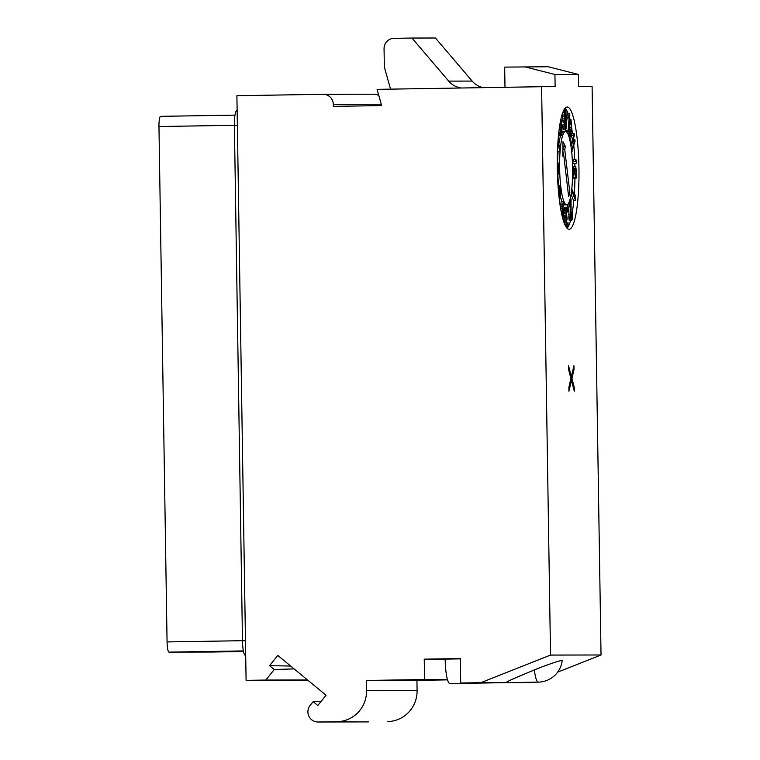 <?xml version="1.0" encoding="UTF-8"?>
<svg xmlns="http://www.w3.org/2000/svg" width="760" height="760" viewBox="0 0 760 760"><rect width="100%" height="100%" fill="white"/><g stroke="black" fill="none" stroke-linecap="round" stroke-linejoin="round"><path stroke-width="1.14" d="M321.1 701.394L313.139 701.651L317.813 705.508L326.03 695.229L277.78 655.405L269.562 665.684L274.227 669.541L265.829 680.048L246.088 680.371L236.901 95.703L323.114 94.306A10.184 10.023 89.9 0 1 333.298 104.329L333.327 106.371L381.634 105.593L377.074 89.357L541.595 86.706L550.525 655.072L601.036 654.977L557.621 672.163M313.139 701.651L310.156 705.394A10.184 10.023 89.9 0 0 318.098 722L336.984 721.696A30.561 30.077 -90.1 0 0 366.577 690.65L366.415 680.466L424.555 679.525L424.241 659.158L460.332 658.568L460.712 683.012L480.766 682.689L550.525 655.072M336.984 721.696L368.609 721.895A10.184 10.023 89.9 0 1 368.476 721.905L317.955 722M387.495 721.591A30.561 30.077 -90.1 0 0 417.088 690.555L416.926 680.361L447.535 679.867M424.555 679.525L447.421 679.478A24.453 4.332 -90.9 0 0 449.891 683.553L532.218 682.223M541.595 86.706L555.123 86.678L554.933 74.489L578.379 74.442L578.578 86.63L592.106 86.602L601.036 654.977M373.625 94.212A10.184 10.023 89.9 0 1 373.768 94.202A10.184 10.023 89.9 0 1 378.822 95.589M246.088 680.371L307.686 680.095M416.926 680.361L366.415 680.466M447.421 679.478A24.453 4.332 89.1 0 1 445.16 659.11L424.241 659.158M445.16 659.11L460.332 658.863M485.972 682.964L460.712 683.012M531.278 682.594L480.766 682.689M562.191 660.706A21.584 1.377 -21 0 0 534.375 669.94C520.98 675.526 506.426 681.501 506.017 682.642L538.327 682.119A24.453 24.453 0 0 0 562.2 660.649M569.088 229.254A61.123 10.821 89.1 0 0 569.116 229.254A61.123 10.821 89.1 0 0 578.949 168.045A61.123 10.821 89.1 0 0 567.169 107.027A61.123 10.821 89.1 0 0 567.14 107.027A61.123 10.821 89.1 0 0 557.308 168.236A61.123 10.821 89.1 0 0 569.088 229.254M574 369.559L573.942 365.74L571.349 376.57L568.528 365.75L568.584 369.569L570.912 378.48L568.869 387.401L568.927 391.219L571.406 380.389L574.341 391.21L574.275 387.381L571.947 378.48L574 369.559L573.021 369.578M504.992 87.295L504.678 67.118L548.178 66.747L578.379 74.442M554.933 74.489L524.723 66.794M483.103 87.647A20.377 20.054 -90.1 0 1 472.159 81.073L448.704 81.12L411.967 38.047L393.927 38.342A10.184 10.023 -90.1 0 0 384.056 48.688L384.351 67.022L390.555 89.138M472.159 81.073L435.423 38L411.967 38.047M448.704 81.12A20.377 20.054 -90.1 0 0 461.424 87.998M307.543 679.972L265.829 680.048M294.12 668.895L274.227 669.541M269.562 665.684L290.643 666.026M237.13 110.39L236.455 110.808A14.573 2.584 89.1 0 0 234.384 125.305L242.478 640.708A14.573 2.584 89.1 0 0 245.024 655.206L245.698 655.586M212.325 652.033L243.494 651.529L212.325 652.033A10.184 1.805 -90.9 0 1 212.325 652.033L169.024 652.118A10.184 1.805 -90.9 0 1 167.067 641.934L158.964 126.53A10.184 1.805 -90.9 0 1 160.607 116.337L234.954 115.14L160.607 116.337M567.093 228.228A61.123 10.821 89.1 0 0 570.466 220.751M572.261 212.572A61.123 10.821 89.1 0 0 573.819 200.383M574.341 193.923A61.123 10.821 89.1 0 0 574.95 178.467M574.911 166.582A61.123 10.821 89.1 0 0 574.836 163.533M574.693 159.448A61.123 10.821 89.1 0 0 573.819 145.597M572.48 133.427A61.123 10.821 89.1 0 0 571.577 127.642M569.81 119.168A61.123 10.821 89.1 0 0 569.506 117.99M568.186 113.753A61.123 10.821 89.1 0 0 565.155 108.12M565.535 131.499A36.67 6.498 89.1 0 0 559.626 168.236A36.67 6.498 89.1 0 0 566.703 204.839A36.67 6.498 89.1 0 0 572.612 168.112A36.67 6.498 89.1 0 0 565.544 131.499A36.67 6.498 89.1 0 0 565.535 131.499L563.521 131.537A36.67 6.498 89.1 0 0 563.521 131.537A36.67 6.498 89.1 0 0 562.153 132.411M560.586 135.764A36.67 6.498 89.1 0 0 558.856 144.03M558.049 151.829A36.67 6.498 89.1 0 0 557.612 162.573M557.831 174.791A36.67 6.498 89.1 0 0 558.686 185.687M560.433 196.536A36.67 6.498 89.1 0 0 561.972 201.637M563.359 204.107A36.67 6.498 89.1 0 0 564.689 204.877A36.67 6.498 89.1 0 0 564.708 204.877A36.67 6.498 89.1 0 0 564.727 204.877L566.713 204.839A36.67 6.498 89.1 0 0 566.713 204.839M571.092 194.284L573.505 200.393L575.51 200.364L575.253 195.386L574.674 193.923L575.054 197.049L572.232 189.914L572.109 191.757L575.51 200.364M567.378 204.639L567.492 206.91L569.496 206.872L570.874 202.122L570.646 216.087L571.463 220.666L572.289 219.412L572.726 214.234L572.593 212.562L572.346 213.417L571.634 218.519L571.073 216.743L571.054 198.882L569.269 205L569.496 206.872M568.774 206.891L569.088 219.877L569.458 220.695L571.758 220.732M566.694 225.007L567.53 224.998L566.684 224.998L566.352 222.832L567.121 218.49L566.162 211.128L567.606 211.128L567.682 211.993L566.124 212.021L567.986 211.993L567.758 209.389L567.064 207.223L564.585 207.261L563.844 211.023M563.892 214.766L564.043 222.518M562.552 217.635L564.224 212.429L562.961 207.755L563.502 202.777L563.188 201.609L561.184 201.647L560.861 204.659M563.188 201.609L562.647 206.587L562.125 204.639L560.082 205.067M557.479 150.67L557.669 151.829L559.673 151.8L559.825 150.034L558.115 139.479M558.572 134.463L559.322 135.784L561.327 135.755L562.115 133.038L561.022 118.579M564.5 124.944L562.495 124.973L563.103 129.314L565.658 129.713L566.238 127.975L565.972 111.074L565.345 109.335L564.746 109.772L564.224 114.978L564.936 121.913L565.544 122.341L566.172 120.175L565.858 127.11L565.326 127.547L564.5 124.944L565.658 129.713M562.258 113.99L562.932 121.942L565.544 122.341M564.167 122.36L564.119 124.953M569.525 113.734L567.52 113.772L566.628 117.923L568.632 117.895L569.211 116.574L568.033 131.594L569.839 114.903L569.525 113.734L568.936 115.054L568.632 117.895M567.064 117.923L566.475 123.386M565.82 129.475L566.019 131.594M566.922 131.613L566.941 132.344M570.893 145.625L571.415 145.616L574.38 135.423L574.17 133.655L571.51 133.446L571.007 135.175L571.663 135.423L570.047 140.961M572.926 163.514L576.536 163.505L575.938 159.439L575.32 159.439L575.89 161.471L572.897 161.481L572.926 163.514L576.536 163.505M575.32 159.439L573.315 159.467L573.876 161.471M573.543 178.239L576.232 178.106L576.697 173.356L575.738 166.564L576.251 174.714L575.899 176.415L575.424 175.731L573.353 166.231L573.163 178.457L573.401 168.948L575.928 178.448M575.738 166.564L573.733 166.601L573.762 168.083M573.876 168.606L574.17 169.964M563.549 153.453L568.651 196.669L569.839 192.593L564.737 149.378L565.516 146.708L562.998 141.711L562.78 156.123L563.549 153.453L562.818 153.463M565.516 146.708L563.511 146.746L562.942 145.616M564.737 149.378L562.885 149.406M562.894 148.875L563.511 146.746M569.839 192.593L568.176 192.622M563.207 153.463L562.865 150.518M571.463 191.767L572.109 191.757M571.691 189.924L572.232 189.914M573.828 193.933L574.674 193.923M570.152 198.901L571.054 198.882M571.33 218.053L571.919 218.044M571.149 217.379L572.119 217.36M571.045 216.163L572.318 216.144M570.997 214.899L572.385 214.88M571.026 213.436L572.346 213.417M571.045 212.591L572.593 212.562M569.458 220.695L571.463 220.666M569.088 219.877L571.092 219.839M568.86 218.538L570.864 218.509M568.774 217.787L570.779 217.759M568.642 216.125L570.646 216.087M568.613 214.652L570.617 214.624M567.264 205.029L569.269 205M563.958 209.427L565.962 209.389L566.133 224.561L567.083 227.601L567.843 226.299L568.091 222.822L567.53 224.998M563.853 210.729L565.858 210.691M564.119 208.563L566.124 208.525L565.962 209.389M564.347 207.689L566.352 207.66L566.124 208.525M566.267 210.273L567.473 210.254L567.606 211.128M566.38 209.836L567.473 210.254M566.162 211.128L566.684 209.389L567.35 209.826M566.494 224.143L567.692 224.124M566.352 222.851L567.796 222.832M565.716 226.309L566.409 226.299M564.861 224.589L566.133 224.561M564.167 222.861L566.048 222.832M564.034 221.996L566.038 221.968M564.062 220.267L566.067 220.229M564.167 218.965L566.172 218.927M564.385 217.664L566.39 217.626M564.072 216.799L566.077 216.761M563.929 215.498L565.934 215.46M564.072 213.759L565.848 213.731M564.11 212.021L565.82 211.993M560.671 208.743L562.419 208.715L561.792 214.482M560.348 206.796L561.896 206.767L562.419 208.715M562.125 204.639L561.896 206.767M562.096 215.792L562.732 209.883L563.625 213.189L562.2 216.22M562.371 213.218L563.625 213.189M559.436 200.383L559.987 198.483L559.075 189.23L559.578 187.501L560.272 188.841L560.557 196.536L560.794 189.525L559.987 185.687L559.246 186.171L558.581 192.517M559.16 198.103L559.255 198.93M559.065 197.286L559.503 198.103M558.971 196.412L559.142 197.277M558.258 188.718L558.742 188.708M558.135 187.045L558.989 187.036M558.068 186.19L559.246 186.171M558.03 185.696L559.626 185.668M559.759 196.545L560.557 196.536M559.198 194.788L560.348 194.769M559.028 193.344L560.528 193.315M558.942 192.023L560.557 192.005M558.952 190.636L560.481 190.608M559.132 188.86L560.272 188.841M559.341 187.9L560.072 187.881M557.26 163.248L557.26 164.226M557.26 162.573L557.84 162.564L557.469 163.248M557.887 174.791L559.075 172.748L559.332 169.357L558.942 164.264L557.84 162.564M557.726 164.607L558.41 164.607L558.913 167.314L558.315 172.748L557.422 169.698L557.726 164.607M557.716 164.616L558.41 164.607M557.574 165.3L558.657 165.281M557.441 166.326L558.828 166.298M557.384 167.343L558.913 167.314M557.422 169.718L558.952 169.698M557.517 170.734L558.894 170.715M557.688 171.75L558.752 171.732M557.85 172.425L558.533 172.416M557.982 141.341L559.673 151.8M559.408 127.471L560.206 127.461L560.339 133.323L561.327 135.755M559.312 128.193L560.149 128.174M559.417 127.433L560.206 127.461M559.503 126.816L560.063 127.423M559.616 126.103L559.778 126.806M558.942 135.508L560.947 135.48M558.657 134.891L560.661 134.862M558.686 133.351L560.339 133.323M558.809 132.221L560.206 132.202M559.075 129.998L560.082 129.979M561.44 133.237L560.918 133.465L560.452 131.347L561.127 125.865L561.906 130.064L561.44 133.237L560.842 133.247M560.794 119.567L560.709 124.668L560.272 125.657L559.816 124.802M560.671 126.948L561.744 126.93M560.519 128.079L561.878 128.06M560.433 130.093L561.906 130.064M560.471 131.518L561.792 131.499M560.623 132.572L561.64 132.553M560.339 121.818L560.928 121.809M560.015 123.633L560.861 123.614M559.835 124.688L560.709 124.668M562.581 126.274L564.585 126.245M565.145 127.12L565.858 127.11M564.946 126.255L566.029 126.245M564.803 124.963L566.124 124.944M564.158 123.671L566.162 123.642M563.236 122.379L565.24 122.341M562.932 121.942L564.936 121.913M562.609 120.64L564.614 120.612M562.4 118.911L564.404 118.873M562.248 116.745L564.253 116.707M562.219 115.007L564.224 114.978M562.656 112.831L564.309 112.812M563.35 111.093L564.461 111.074M563.996 109.782L564.746 109.772M564.253 109.354L565.041 109.335M563.417 129.741L565.421 129.713M563.103 129.314L565.117 129.276M562.789 128.012L564.794 127.975M566.048 116.27L565.573 120.175L564.765 118.873L564.67 112.803L565.431 111.501L566.048 116.27L564.547 116.299M564.633 117.591L566.01 117.572M564.775 118.892L565.915 118.873M564.965 119.757L565.744 119.738M564.841 111.948L565.62 111.938M564.67 112.822L565.82 112.803M564.575 114.123L565.953 114.104M564.538 115.425L566.038 115.406M566.086 131.623L568.033 131.594M565.716 130.464L567.72 130.425M566.931 115.083L568.936 115.054M568.936 123.215L569.525 123.205L568.927 131.442L569.744 137.465L570.817 134.995L571.663 125.172L570.846 119.149L569.525 123.205M568.594 126.416L569.183 126.407M569.107 121.638L569.772 121.628M569.202 120.764L569.933 120.754M569.316 119.738L570.2 119.728M569.364 119.263L570.466 119.244M569.373 119.177L570.846 119.149M569.192 137.475L569.744 137.465M568.423 135.147L569.116 135.128M567.482 133.114L568.964 133.095M568.043 131.461L568.927 131.442M568.242 129.647L568.974 129.637M568.375 128.383L569.04 128.373M569.753 124.535L570.703 121.125L571.311 124.364L570.836 132.078L569.886 135.498L569.278 132.259L569.753 124.535M570.304 121.752L571.007 121.742M569.962 123.091L571.225 123.073M569.772 124.383L571.311 124.364M569.458 127.3L571.283 127.271M569.297 129.627L571.111 129.599M569.278 132.107L570.836 132.078M569.439 134.035L570.561 134.016M570.608 143.858L571.207 143.849L571.415 145.616M571.663 135.423L573.667 135.394L571.207 143.849M571.007 135.175L573.667 135.394M573.515 133.409L573.011 135.147M571.644 151.496L575.073 141.303L574.864 139.536L574.208 139.289L573.705 141.027L574.361 141.274L571.9 149.73L572.109 151.496M572.669 141.303L574.361 141.274M572.745 141.046L573.705 141.027M573.249 139.308L574.208 139.289M572.403 161.481L572.897 161.481M575.434 175.74L576.118 175.731M575.206 174.733L576.251 174.714M574.836 173.042L576.308 173.014M574.541 171.684L576.279 171.655M574.18 169.993L576.175 169.955M574.009 168.976L576.014 168.939M573.809 168.292L575.767 168.264M573.771 178.476L575.776 178.448M573.543 178.144L575.462 178.106M573.534 177.46L575.225 177.431M571.947 378.48L570.95 378.49L572.442 371.982M574.275 387.381L573.306 387.401M572.461 384.265L570.95 378.49M571.406 380.389L570.475 380.409M571.349 376.57L570.418 376.58M318.098 722L368.609 721.895M366.577 690.65L417.088 690.555M534.375 669.94A24.453 4.332 89.1 0 0 538.327 682.119M381.254 104.234L333.298 104.329M237.367 125.248L158.964 126.53M245.461 640.651L167.067 641.934M169.024 652.118L243.38 650.921M323.256 94.306L373.768 94.202"/></g></svg>
